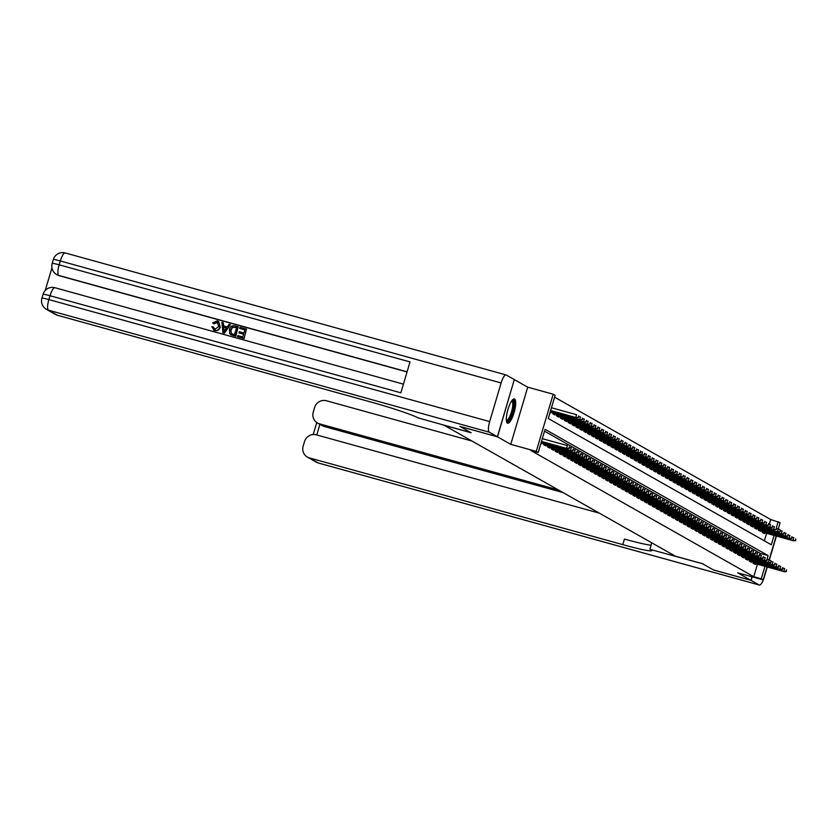 <?xml version="1.0" encoding="UTF-8"?>
<svg xmlns="http://www.w3.org/2000/svg" width="838" height="838" viewBox="0 0 838 838"><rect width="100%" height="100%" fill="white"/><g stroke="black" fill="none" stroke-linecap="round" stroke-linejoin="round"><path stroke-width="1.26" d="M514.574 399.045A12.601 3.383 105.5 0 0 514.364 398.951A12.601 3.383 105.5 0 0 507.859 409.782A12.601 3.383 105.5 0 0 507.43 423.148A12.601 3.383 105.5 0 0 507.639 423.232A12.601 3.383 105.5 0 0 514.144 412.401A12.601 3.383 105.5 0 0 514.574 399.045M769.315 524.169L770.688 519.518L780.126 522.692L778.293 528.893L776.627 528.432M514.302 379.614L497.489 436.828L510.771 444.35L536.268 451.399L553.206 394.227L555.144 395.327L548.272 418.508L771.316 544.773L774.092 535.43M510.771 444.35L527.71 387.177L514.427 379.656M527.71 387.177L553.206 394.227M770.688 519.518L554.588 397.181M497.489 436.828L460.01 426.427L471.155 432.764L444.171 425.295L675.365 556.181L702.349 563.649L713.505 569.955L750.984 580.336L752.042 576.774M753.352 562.005L752.995 563.178L755.331 564.498L755.551 563.744M749.465 559.815L749.12 560.989L751.445 562.308L751.676 561.544M745.59 557.616L745.244 558.789L747.569 560.109L747.789 559.344M741.714 555.416L741.358 556.6L743.694 557.909L743.914 557.155M737.828 553.227L737.482 554.4L739.807 555.72L740.038 554.955M733.952 551.027L733.606 552.2L735.932 553.52L736.152 552.766M730.076 548.838L729.73 550.011L732.056 551.32L732.276 550.566M726.19 546.638L725.844 547.811L728.17 549.131L728.4 548.366M722.314 544.438L721.968 545.611L724.294 546.931L724.524 546.177M718.438 542.249L718.093 543.422L720.418 544.731L720.638 543.977M714.552 540.049L714.206 541.222L716.532 542.542L716.762 541.777M710.676 537.849L710.331 539.023L712.656 540.342L712.887 539.588M706.801 535.66L706.455 536.833L708.78 538.153L709 537.388M702.914 533.46L702.569 534.634L704.894 535.953L705.125 535.199M699.039 531.261L698.693 532.444L701.018 533.754L701.249 532.999M695.163 529.071L694.817 530.245L697.143 531.564L697.363 530.8M691.287 526.872L690.931 528.045L693.267 529.365L693.487 528.61M687.401 524.682L687.055 525.855L689.381 527.165L689.611 526.411M683.525 522.483L683.18 523.656L685.505 524.976L685.725 524.211M679.649 520.283L679.293 521.456L681.629 522.776L681.849 522.022M675.763 518.094L675.418 519.267L677.743 520.576L677.973 519.822M671.887 515.894L671.542 517.067L673.867 518.387L674.087 517.622M668.012 513.694L667.656 514.867L669.991 516.187L670.211 515.433M664.125 511.505L663.78 512.678L666.105 513.998L666.336 513.233M660.25 509.305L659.904 510.478L662.23 511.798L662.449 511.044M656.374 507.105L656.018 508.289L658.354 509.598L658.574 508.844M652.488 504.916L652.142 506.089L654.468 507.409L654.698 506.644M648.612 502.716L648.266 503.889L650.592 505.209L650.822 504.455M644.736 500.527L644.391 501.7L646.716 503.01L646.936 502.255M640.85 498.327L640.504 499.5L642.83 500.82L643.06 500.056M636.974 496.127L636.629 497.301L638.954 498.62L639.185 497.866M633.099 493.938L632.753 495.111L635.078 496.421L635.298 495.667M629.212 491.738L628.867 492.912L631.192 494.231L631.423 493.467M625.337 489.539L624.991 490.712L627.316 492.032L627.547 491.278M621.461 487.349L621.115 488.523L623.441 489.842L623.661 489.078M617.585 485.15L617.229 486.323L619.565 487.643L619.785 486.888M613.699 482.95L613.353 484.134L615.679 485.443L615.909 484.689M609.823 480.761L609.477 481.934L611.803 483.254L612.023 482.489M605.947 478.561L605.591 479.734L607.927 481.054L608.147 480.3M602.061 476.372L601.715 477.545L604.041 478.854L604.271 478.1M598.185 474.172L597.84 475.345L600.165 476.665L600.385 475.9M594.31 471.972L593.953 473.145L596.289 474.465L596.509 473.711M590.423 469.783L590.078 470.956L592.403 472.265L592.634 471.511M586.548 467.583L586.202 468.756L588.527 470.076L588.747 469.311M582.672 465.383L582.316 466.557L584.652 467.876L584.872 467.122M578.786 463.194L578.44 464.367L580.765 465.687L580.996 464.922M574.91 460.994L574.564 462.167L576.89 463.487L577.11 462.733M571.034 458.795L570.688 459.978L573.014 461.288L573.234 460.533M567.148 456.605L566.802 457.778L569.128 459.098L569.358 458.334M563.272 454.406L562.927 455.579L565.252 456.899L565.482 456.144M559.396 452.216L559.051 453.389L561.376 454.699L561.596 453.945M555.51 450.016L555.165 451.19L557.49 452.51L557.72 451.745M551.634 447.817L551.289 448.99L553.614 450.31L553.845 449.556M547.759 445.627L547.413 446.801L549.738 448.11L549.958 447.356M543.883 443.428L543.527 444.601L545.863 445.921L546.083 445.156M540.971 443.155L541.976 443.721L542.207 442.967M764.371 540.835L766.592 533.356M550.126 412.254L551.132 412.82L551.362 412.055M553.028 412.526L552.682 413.7L555.007 415.02L555.238 414.255M556.914 414.716L556.568 415.889L558.894 417.209L559.114 416.455M560.79 416.915L560.444 418.089L562.769 419.409L563 418.644M564.665 419.115L564.32 420.288L566.645 421.598L566.876 420.844M568.552 421.305L568.206 422.478L570.531 423.798L570.751 423.043M572.427 423.504L572.082 424.677L574.407 425.997L574.627 425.233M576.303 425.694L575.957 426.877L578.283 428.187L578.513 427.432M580.189 427.893L579.833 429.066L582.169 430.386L582.389 429.632M584.065 430.093L583.719 431.266L586.045 432.586L586.265 431.821M587.941 432.282L587.595 433.456L589.921 434.775L590.151 434.021M591.827 434.482L591.471 435.655L593.807 436.975L594.027 436.21M595.703 436.682L595.357 437.855L597.683 439.164L597.903 438.41M599.579 438.871L599.233 440.044L601.558 441.364L601.789 440.61M603.465 441.071L603.109 442.244L605.445 443.564L605.665 442.799M607.341 443.271L606.995 444.444L609.32 445.753L609.54 444.999M611.216 445.46L610.871 446.633L613.196 447.953L613.426 447.199M615.102 447.66L614.746 448.833L617.082 450.153L617.302 449.388M618.978 449.849L618.633 451.033L620.958 452.342L621.178 451.588M622.854 452.049L622.508 453.222L624.834 454.542L625.064 453.787M626.73 454.248L626.384 455.422L628.71 456.741L628.94 455.977M630.616 456.438L630.27 457.611L632.596 458.931L632.816 458.177M634.492 458.637L634.146 459.811L636.471 461.13L636.702 460.366M638.367 460.837L638.022 462.01L640.347 463.32L640.578 462.566M642.254 463.026L641.908 464.2L644.233 465.519L644.453 464.765M646.129 465.226L645.784 466.399L648.109 467.719L648.329 466.955M650.005 467.426L649.66 468.599L651.985 469.909L652.215 469.154M653.891 469.615L653.535 470.788L655.871 472.108L656.091 471.354M657.767 471.815L657.421 472.988L659.747 474.308L659.967 473.543M661.643 474.004L661.297 475.188L663.623 476.497L663.853 475.743M665.529 476.204L665.173 477.377L667.509 478.697L667.729 477.943M669.405 478.404L669.059 479.577L671.385 480.897L671.605 480.132M673.281 480.593L672.935 481.766L675.26 483.086L675.491 482.332M677.167 482.793L676.811 483.966L679.147 485.286L679.367 484.521M681.043 484.993L680.697 486.166L683.022 487.475L683.242 486.721M684.918 487.182L684.573 488.355L686.898 489.675L687.129 488.921M688.805 489.382L688.448 490.555L690.784 491.875L691.004 491.11M692.68 491.581L692.335 492.754L694.66 494.064L694.88 493.31M696.556 493.771L696.21 494.944L698.536 496.264L698.766 495.509M700.432 495.97L700.086 497.144L702.412 498.463L702.642 497.699M704.318 498.16L703.972 499.343L706.298 500.653L706.518 499.898M708.194 500.359L707.848 501.533L710.174 502.852L710.404 502.098M712.07 502.559L711.724 503.732L714.049 505.052L714.28 504.287M715.956 504.748L715.61 505.922L717.936 507.241L718.156 506.487M719.832 506.948L719.486 508.121L721.811 509.441L722.042 508.676M723.707 509.148L723.362 510.321L725.687 511.63L725.918 510.876M727.594 511.337L727.237 512.51L729.573 513.83L729.793 513.076M731.469 513.537L731.124 514.71L733.449 516.03L733.669 515.265M735.345 515.737L734.999 516.91L737.325 518.219L737.555 517.465M739.231 517.926L738.875 519.099L741.211 520.419L741.431 519.665M743.107 520.126L742.761 521.299L745.087 522.619L745.307 521.854M746.983 522.315L746.637 523.499L748.963 524.808L749.193 524.054M750.869 524.515L750.513 525.688L752.849 527.008L753.069 526.254M754.745 526.714L754.399 527.888L756.724 529.207L756.944 528.443M758.62 528.904L758.275 530.077L760.6 531.397L760.831 530.643M762.507 531.103L762.151 532.277L764.486 533.596L764.706 532.832M767.168 558.81L768.121 555.584L545.067 429.318L538.206 452.499L530.705 450.425L753.75 576.691L757.437 564.267M760.16 555.07L760.621 553.509L544.522 431.182M767.021 566.917L763.188 579.865L737.702 572.815L750.984 580.336M763.188 579.865L761.25 578.765L764.937 566.341M753.75 576.691L761.25 578.765M538.206 452.499L536.268 451.399M776.177 536.016L769.137 559.805L767.472 559.334M776.313 527.898L778.188 521.592M760.621 553.509L768.121 555.584M568.876 448.393L569.327 446.853L568.876 448.393L566.582 448.382L567.284 448.78L541.421 441.626M541.484 441.437L566.582 448.382L567.41 445.607L542.301 438.662M567.284 448.78L569.264 448.613M578.419 417.712L578.482 415.941L578.419 417.712L575.737 417.481L576.565 414.705L551.456 407.75M578.031 417.492L575.737 417.481L550.639 410.536M576.439 417.879L550.576 410.725M512.144 400.292A10.904 2.923 -74.5 0 1 513.39 408.2A10.904 2.923 -74.5 0 1 508.436 420.54A10.904 2.923 -74.5 0 1 506.435 420.948M506.362 420.278L506.362 420.278A10.098 2.713 105.5 0 0 507.786 419.608A10.098 2.713 105.5 0 0 512.207 409.059A10.098 2.713 105.5 0 0 511.746 400.826L511.746 400.826M507.053 422.802A12.518 3.362 105.5 0 0 508.237 421.985A12.518 3.362 105.5 0 0 513.485 409.918A12.518 3.362 105.5 0 0 513.631 399.024M217.796 322.347L214.119 323.793L212.632 322.965L217.22 320.891L218.456 321.394L220.268 327.05C219.367 329.879 217.524 331.062 214.738 330.591L213.627 330.109M218.603 321.478L220.268 327.05M219.965 326.872C219.064 329.701 217.22 330.884 214.434 330.413L211.763 326.757L213.428 327.009L215.115 329.533M230.429 324.683L224.427 333.136L222.992 332.738L221.861 322.305L223.201 322.682L223.379 325.814L227.213 326.872L229.088 324.306L230.429 324.683L224.113 332.958L222.678 332.571M223.201 322.682L223.683 325.898M238.914 332.812L239.239 331.743L243.963 333.053L244.916 329.847L239.605 328.381L239.93 327.302L246.498 329.125L244.068 338.573L237.405 336.646L237.73 335.577L242.8 336.981L243.649 334.121L238.914 332.812L243.628 334.205M244.895 329.931L239.605 328.381M407.048 371.967L59.32 275.744A9.689 9.312 119.5 0 1 57.298 274.906L56.712 274.581A9.689 9.312 -60.5 0 0 58.744 275.419L59.32 275.744M51.946 267.814L45.231 290.461M238.191 326.83L235.761 336.279L231.131 334.854L229.717 333.65L229.423 329.47C230.293 326.506 232.147 325.322 234.975 325.94L238.191 326.83L235.447 336.101L230.827 334.676M497.374 436.766L514.312 379.583L506.204 374.995A9.689 2.598 105.5 0 0 506.037 374.932A9.689 2.598 105.5 0 0 501.124 382.956L489.685 421.587A9.689 2.598 105.5 0 0 489.266 432.167L497.374 436.766L459.884 426.385L471.124 432.743L417.984 417.848A40.371 2.608 -163.5 0 0 370.794 401.989L57.424 315.266A9.689 9.312 119.5 0 1 55.402 314.428L46.415 309.348A9.689 9.312 -60.5 0 0 48.447 310.186L57.424 315.266M489.266 432.167L48.447 310.186A9.689 2.598 -74.5 0 1 48.866 299.595L50.008 295.741L400.868 392.823L410.023 361.922L59.163 264.829L60.305 260.964A9.689 2.598 -74.5 0 1 65.217 252.95A9.689 2.598 -74.5 0 1 65.385 253.013M246.498 329.125L244.068 338.573M243.753 338.395L237.405 336.646M236.588 327.627L232.744 327.281L230.995 330.015L231.246 333.576L234.493 334.676L236.609 327.543L232.44 327.103L230.691 329.847L231.466 333.713M224.835 330.151L226.522 327.836L223.442 326.988L223.715 331.691L224.835 330.151M226.459 327.92L223.756 327.166L224.029 331.869M213.114 326.83L214.811 329.355L218.697 326.527L217.335 322.169M217.021 322.002L214.119 323.793M214.203 329.114L214.811 329.355M213.784 330.203L214.738 330.591M213.816 323.625L212.632 322.965M751.099 580.399L713.62 570.029L702.391 563.67L650.571 549.519A40.371 2.608 16.5 0 1 651.796 550.608A40.371 2.608 16.5 0 1 622.781 544.637L309.411 457.915L318.388 463.005L759.207 584.987L751.099 580.399L752.168 576.816M649.911 549.141L651.786 542.825M558.359 489.947L319.498 423.85A9.689 9.312 -60.5 0 1 313.255 412.087L314.606 407.53A9.689 9.312 -60.5 0 1 326.349 400.742L471.983 441.05M759.207 584.987A9.689 2.598 105.5 0 0 759.375 585.05A9.689 2.598 105.5 0 0 764.287 577.036L767.262 566.98M769.347 559.92L775.726 538.405A9.689 2.598 105.5 0 0 776.334 536.058M599.38 513.17L316.251 434.817A9.689 9.312 -60.5 0 0 304.508 441.605L303.157 446.162A9.689 9.312 -60.5 0 0 309.411 457.915M563.021 492.576L324.159 426.479A9.689 9.312 119.5 0 1 322.127 425.641L317.476 423.012M651.063 545.234A40.371 2.608 16.5 0 1 624.425 539.075L622.781 544.637M572.752 450.593L573.213 449.042L572.752 450.593L570.469 450.582L571.16 450.98L541.118 442.663M541.17 442.474L570.469 450.582L571.286 447.806L569.641 447.345M571.16 450.98L573.14 450.813M576.628 452.792L577.089 451.242L576.628 452.792L574.344 452.782L575.046 453.169L543.569 444.465M543.621 444.276L574.344 452.782L575.172 449.996L573.517 449.545M575.046 453.169L577.015 453.012M580.514 454.982L580.964 453.442L580.514 454.982L578.22 454.971L578.922 455.369L547.444 446.664M547.507 446.476L578.22 454.971L579.048 452.195L577.392 451.734M578.922 455.369L580.902 455.202M584.39 457.181L584.851 455.631L584.39 457.181L582.106 457.171L582.798 457.569L551.331 448.854M551.383 448.676L582.106 457.171L582.923 454.385L581.279 453.934M582.798 457.569L584.777 457.401M582.295 419.911L582.368 418.141L582.295 419.911L579.613 419.681L580.441 416.895L578.796 416.444M581.907 419.691L579.613 419.681L550.325 411.573M580.315 420.068L550.273 411.762M586.171 422.101L586.244 420.341L586.171 422.101L583.499 421.87L584.316 419.094L582.672 418.633M585.783 421.881L583.499 421.87L552.776 413.375M584.191 422.268L552.724 413.563M590.057 424.3L590.12 422.53L590.057 424.3L587.375 424.07L588.203 421.284L586.548 420.833M589.659 424.08L587.375 424.07L556.662 415.575M588.077 424.468L556.6 415.753M593.933 426.49L594.006 424.73L593.933 426.49L591.251 426.27L592.078 423.483L590.423 423.022M593.545 426.27L591.251 426.27L560.538 417.764M591.953 426.657L560.486 417.953M588.266 459.371L588.726 457.831L588.266 459.371L585.982 459.371L586.673 459.758L555.206 451.054M555.259 450.865L585.982 459.371L586.799 456.584L585.154 456.123M586.673 459.758L588.653 459.591M597.808 428.689L597.882 426.93L597.808 428.689L595.137 428.459L595.954 425.683L594.31 425.222M597.421 428.469L595.137 428.459L564.414 419.964M595.828 428.857L564.362 420.152M592.152 461.57L592.602 460.031L592.152 461.57L589.858 461.56L590.56 461.958L559.082 453.253M559.145 453.065L589.858 461.56L590.685 458.784L589.03 458.323M590.56 461.958L592.539 461.79M601.684 430.889L601.757 429.119L601.684 430.889L599.013 430.659L599.84 427.872L598.185 427.422M601.296 430.669L599.013 430.659L568.3 422.153M599.715 431.057L568.237 422.342M596.028 463.77L596.488 462.22L596.028 463.77L593.733 463.76L594.435 464.158L562.968 455.443M563.021 455.254L593.733 463.76L594.561 460.973L592.906 460.523M594.435 464.158L596.415 463.99M605.57 433.078L605.633 431.319L605.57 433.078L602.889 432.858L603.716 430.072L602.061 429.611M605.183 432.858L602.889 432.858L572.176 424.353M603.59 433.246L572.124 424.541M599.903 465.959L600.364 464.42L599.903 465.959L597.62 465.959L598.311 466.347L566.844 457.642M566.897 457.454L597.62 465.959L598.437 463.173L596.792 462.712M598.311 466.347L600.291 466.179M609.446 435.278L609.519 433.518L609.446 435.278L606.775 435.048L607.592 432.272L605.947 431.811M609.058 435.058L606.775 435.048L576.052 426.552M607.466 435.446L575.999 426.741M603.779 468.159L604.24 466.619L603.779 468.159L601.495 468.149L602.197 468.547L570.72 459.842M570.783 459.653L601.495 468.149L602.323 465.373L600.668 464.912M602.197 468.547L604.167 468.379M613.322 437.478L613.395 435.708L613.322 437.478L610.651 437.247L611.478 434.461L609.823 434.011M612.934 437.258L610.651 437.247L579.938 428.742M611.352 437.646L579.875 428.93M607.665 470.359L608.116 468.809L607.665 470.359L605.371 470.348L606.073 470.747L574.606 462.031M574.659 461.843L605.371 470.348L606.199 467.562L604.544 467.112M606.073 470.747L608.053 470.579M617.208 439.667L617.271 437.907L617.208 439.667L614.526 439.437L615.354 436.661L613.699 436.2M616.82 439.447L614.526 439.437L583.814 430.942M615.228 439.835L583.761 431.13M611.541 472.548L612.002 471.008L611.541 472.548L609.257 472.538L609.949 472.936L578.482 464.231M578.534 464.043L609.257 472.538L610.074 469.762L608.43 469.301M609.949 472.936L611.929 472.768M621.084 441.867L621.157 440.097L621.084 441.867L618.413 441.636L619.23 438.861L617.585 438.4M620.696 441.647L618.413 441.636L587.689 433.141M619.104 442.035L587.637 433.319M615.417 474.748L615.878 473.198L615.417 474.748L613.133 474.737L613.835 475.136L582.358 466.42M582.42 466.242L613.133 474.737L613.961 471.962L612.306 471.501M613.835 475.136L615.804 474.968M624.959 444.067L625.033 442.296L624.959 444.067L622.288 443.836L623.116 441.05L621.461 440.599M624.572 443.847L622.288 443.836L591.576 435.331M622.99 444.224L591.513 435.519M619.303 476.948L619.753 475.397L619.303 476.948L617.009 476.937L617.711 477.325L586.244 468.62M586.296 468.432L617.009 476.937L617.836 474.151L616.181 473.7M617.711 477.325L619.691 477.168M628.846 446.256L628.909 444.496L628.846 446.256L626.164 446.026L626.992 443.25L625.337 442.789M628.458 446.036L626.164 446.026L595.451 437.53M626.866 446.424L595.399 437.719M623.179 479.137L623.64 477.597L623.179 479.137L620.895 479.127L621.587 479.525L590.12 470.82M590.172 470.631L620.895 479.127L621.712 476.351L620.068 475.89M621.587 479.525L623.566 479.357M632.721 448.456L632.795 446.685L632.721 448.456L630.05 448.225L630.867 445.439L629.223 444.988M632.334 448.236L630.05 448.225L599.327 439.73M630.742 448.623L599.275 439.908M627.054 481.337L627.515 479.786L627.054 481.337L624.771 481.326L625.473 481.724L593.995 473.009M594.058 472.831L624.771 481.326L625.598 478.54L623.943 478.089M625.473 481.724L627.442 481.557M636.597 450.645L636.671 448.885L636.597 450.645L633.926 450.425L634.754 447.639L633.099 447.178M636.21 450.425L633.926 450.425L603.213 441.919M634.628 450.813L603.15 442.108M630.941 483.526L631.391 481.986L630.941 483.526L628.647 483.526L629.348 483.914L597.882 475.209M597.934 475.02L628.647 483.526L629.474 480.74L627.819 480.279M629.348 483.914L631.328 483.746M640.483 452.845L640.546 451.085L640.483 452.845L637.802 452.614L638.629 449.838L636.974 449.378M640.096 452.625L637.802 452.614L607.089 444.119M638.504 453.012L607.037 444.308M634.816 485.726L635.277 484.186L634.816 485.726L632.533 485.715L633.224 486.113L601.757 477.409M601.81 477.22L632.533 485.715L633.35 482.939L631.705 482.479M633.224 486.113L635.204 485.946M644.359 455.044L644.432 453.274L644.359 455.044L641.688 454.814L642.505 452.028L640.861 451.577M643.972 454.825L641.688 454.814L610.965 446.308M642.379 455.212L610.912 446.497M638.692 487.926L639.153 486.375L638.692 487.926L636.409 487.915L637.11 488.313L605.633 479.598M605.696 479.409L636.409 487.915L637.236 485.129L635.581 484.678M637.11 488.313L639.08 488.145M648.235 457.234L648.308 455.474L648.235 457.234L645.564 457.014L646.391 454.227L644.736 453.767M647.847 457.014L645.564 457.014L614.841 448.508M646.266 457.401L614.788 448.697M642.578 490.115L643.029 488.575L642.578 490.115L640.284 490.115L640.986 490.502L609.519 481.798M609.572 481.609L640.284 490.115L641.112 487.328L639.457 486.868M640.986 490.502L642.966 490.335M652.121 459.434L652.184 457.674L652.121 459.434L649.44 459.203L650.267 456.427L648.612 455.966M651.734 459.214L649.44 459.203L618.727 450.708M650.141 459.601L618.664 450.896M646.454 492.315L646.915 490.764L646.454 492.315L644.171 492.304L644.862 492.702L613.395 483.997M613.447 483.809L644.171 492.304L644.988 489.528L643.343 489.067M644.862 492.702L646.842 492.535M655.997 461.633L656.07 459.863L655.997 461.633L653.326 461.403L654.143 458.616L652.498 458.166M655.609 461.413L653.326 461.403L622.603 452.897M654.017 461.801L622.55 453.086M650.33 494.514L650.791 492.964L650.33 494.514L648.046 494.504L648.748 494.902L617.271 486.187M617.323 485.998L648.046 494.504L648.874 491.717L647.219 491.267M648.748 494.902L650.717 494.734M659.873 463.823L659.946 462.063L659.873 463.823L657.202 463.592L658.019 460.816L656.374 460.355M659.485 463.603L657.202 463.592L626.478 455.097M657.893 463.99L626.426 455.285M654.216 496.704L654.667 495.164L654.216 496.704L651.922 496.693L652.624 497.091L621.157 488.386M621.209 488.198L651.922 496.693L652.75 493.917L651.095 493.456M652.624 497.091L654.604 496.924M663.759 466.022L663.822 464.252L663.759 466.022L661.077 465.792L661.905 463.016L660.25 462.555M663.371 465.802L661.077 465.792L630.365 457.297M661.779 466.19L630.302 457.475M658.092 498.903L658.553 497.353L658.092 498.903L655.808 498.893L656.5 499.291L625.033 490.576M625.085 490.398L655.808 498.893L656.625 496.117L654.981 495.656M656.5 499.291L658.479 499.123M667.635 468.222L667.708 466.452L667.635 468.222L664.953 467.992L665.781 465.205L664.125 464.755M667.247 468.002L664.953 467.992L634.24 459.486M665.655 468.379L634.188 459.674M661.968 501.103L662.429 499.553L661.968 501.103L659.684 501.093L660.375 501.48L628.909 492.775M628.961 492.587L659.684 501.093L660.501 498.306L658.857 497.856M660.375 501.48L662.355 501.323M671.51 470.411L671.584 468.651L671.51 470.411L668.839 470.181L669.656 467.405L668.012 466.944M671.123 470.191L668.839 470.181L638.116 461.686M669.531 470.579L638.064 461.874M665.854 503.292L666.304 501.753L665.854 503.292L663.56 503.282L664.262 503.68L632.784 494.975M632.847 494.787L663.56 503.282L664.387 500.506L662.732 500.045M664.262 503.68L666.241 503.512M669.73 505.492L670.191 503.942L669.73 505.492L667.436 505.482L668.137 505.88L636.671 497.164M636.723 496.986L667.436 505.482L668.263 502.695L666.619 502.245M668.137 505.88L670.117 505.712M673.605 507.681L674.066 506.142L673.605 507.681L671.322 507.681L672.013 508.069L640.546 499.364M640.599 499.176L671.322 507.681L672.139 504.895L670.494 504.434M672.013 508.069L673.993 507.901M675.386 472.611L675.459 470.841L675.386 472.611L672.715 472.381L673.543 469.594L671.887 469.144M674.999 472.391L672.715 472.381L642.002 463.885M673.417 472.779L641.939 464.063M679.272 474.8L679.335 473.041L679.272 474.8L676.591 474.58L677.418 471.794L675.763 471.333M678.885 474.58L676.591 474.58L645.878 466.075M677.293 474.968L645.826 466.263M683.148 477L683.221 475.24L683.148 477L680.477 476.77L681.294 473.994L679.649 473.533M682.76 476.78L680.477 476.77L649.754 468.274M681.168 477.168L649.701 468.463M677.481 509.881L677.942 508.341L677.481 509.881L675.198 509.871L675.899 510.269L644.422 501.564M644.485 501.375L675.198 509.871L676.025 507.095L674.37 506.634M675.899 510.269L677.879 510.101M687.024 479.2L687.097 477.43L687.024 479.2L684.353 478.969L685.18 476.183L683.525 475.733M686.636 478.98L684.353 478.969L653.64 470.464M685.055 479.367L653.577 470.652M681.367 512.081L681.818 510.531L681.367 512.081L679.073 512.07L679.775 512.468L648.308 503.753M648.361 503.565L679.073 512.07L679.901 509.284L678.246 508.834M679.775 512.468L681.755 512.301M690.91 481.389L690.973 479.629L690.91 481.389L688.228 481.169L689.056 478.383L687.401 477.922M690.522 481.169L688.228 481.169L657.516 472.663M688.93 481.557L657.463 472.852M685.243 514.27L685.704 512.73L685.243 514.27L682.96 514.27L683.651 514.658L652.184 505.953M652.236 505.764L682.96 514.27L683.777 511.484L682.132 511.023M683.651 514.658L685.631 514.49M694.786 483.589L694.859 481.829L694.786 483.589L692.115 483.358L692.932 480.583L691.287 480.122M694.398 483.369L692.115 483.358L661.392 474.863M692.806 483.756L661.339 475.052M689.119 516.47L689.58 514.92L689.119 516.47L686.835 516.459L687.537 516.857L656.06 508.153M656.123 507.964L686.835 516.459L687.663 513.684L686.008 513.223M687.537 516.857L689.506 516.69M698.662 485.789L698.735 484.018L698.662 485.789L695.99 485.558L696.818 482.772L695.163 482.321M698.274 485.569L695.99 485.558L665.278 477.052M696.692 485.956L665.215 477.241M693.005 518.67L693.455 517.119L693.005 518.67L690.711 518.659L691.413 519.057L659.946 510.342M659.998 510.153L690.711 518.659L691.539 515.873L689.884 515.422M691.413 519.057L693.393 518.89M702.548 487.978L702.611 486.218L702.548 487.978L699.866 487.747L700.694 484.972L699.039 484.511M702.16 487.758L699.866 487.747L669.153 479.252M700.568 488.145L669.101 479.441M696.881 520.859L697.342 519.319L696.881 520.859L694.597 520.848L695.289 521.246L663.822 512.542M663.874 512.353L694.597 520.848L695.414 518.073L693.77 517.612M695.289 521.246L697.268 521.079M706.424 490.178L706.497 488.407L706.424 490.178L703.752 489.947L704.569 487.171L702.925 486.71M706.036 489.958L703.752 489.947L673.029 481.452M704.444 490.345L672.977 481.63M700.757 523.059L701.217 521.508L700.757 523.059L698.473 523.048L699.175 523.446L667.697 514.731M667.76 514.553L698.473 523.048L699.301 520.272L697.645 519.811M699.175 523.446L701.144 523.279M710.299 492.377L710.373 490.607L710.299 492.377L707.628 492.147L708.456 489.361L706.801 488.91M709.912 492.157L707.628 492.147L676.915 483.641M708.33 492.535L676.853 483.83M704.643 525.258L705.093 523.708L704.643 525.258L702.349 525.248L703.051 525.636L671.584 516.931M671.636 516.742L702.349 525.248L703.176 522.462L701.521 522.011M703.051 525.636L705.03 525.478M714.186 494.567L714.248 492.807L714.186 494.567L711.504 494.336L712.331 491.56L710.676 491.099M713.798 494.347L711.504 494.336L680.791 485.841M712.206 494.734L680.739 486.03M708.519 527.448L708.979 525.908L708.519 527.448L706.235 527.437L706.926 527.835L675.459 519.131M675.512 518.942L706.235 527.437L707.052 524.661L705.407 524.2M706.926 527.835L708.906 527.668M718.061 496.766L718.135 494.996L718.061 496.766L715.39 496.536L716.207 493.75L714.563 493.299M717.674 496.546L715.39 496.536L684.667 488.041M716.081 496.934L684.615 488.219M712.394 529.647L712.855 528.097L712.394 529.647L710.111 529.637L710.813 530.035L679.335 521.32M679.398 521.142L710.111 529.637L710.938 526.851L709.283 526.4M710.813 530.035L712.782 529.867M721.937 498.956L722.01 497.196L721.937 498.956L719.266 498.736L720.093 495.949L718.438 495.488M721.549 498.736L719.266 498.736L688.543 490.23M719.968 499.123L688.49 490.419M716.281 531.837L716.731 530.297L716.281 531.837L713.986 531.837L714.688 532.224L683.221 523.52M683.274 523.331L713.986 531.837L714.814 529.05L713.159 528.589M714.688 532.224L716.668 532.057M725.823 501.155L725.886 499.396L725.823 501.155L723.142 500.925L723.969 498.149L722.314 497.688M725.436 500.935L723.142 500.925L692.429 492.43M723.843 501.323L692.377 492.618M720.156 534.036L720.617 532.497L720.156 534.036L717.873 534.026L718.564 534.424L687.097 525.719M687.15 525.531L717.873 534.026L718.69 531.25L717.045 530.789M718.564 534.424L720.544 534.256M729.699 503.355L729.772 501.585L729.699 503.355L727.028 503.125L727.845 500.338L726.2 499.888M729.311 503.135L727.028 503.125L696.305 494.619M727.719 503.523L696.252 494.808M724.032 536.236L724.493 534.686L724.032 536.236L721.748 536.226L722.45 536.624L690.973 527.909M691.025 527.72L721.748 536.226L722.576 533.439L720.921 532.989M722.45 536.624L724.42 536.456M733.575 505.544L733.648 503.785L733.575 505.544L730.904 505.324L731.721 502.538L730.076 502.077M733.187 505.324L730.904 505.324L700.18 496.819M731.595 505.712L700.128 497.007M727.918 538.425L728.369 536.886L727.918 538.425L725.624 538.425L726.326 538.813L694.859 530.108M694.912 529.92L725.624 538.425L726.452 535.639L724.797 535.178M726.326 538.813L728.306 538.645M737.461 507.744L737.524 505.974L737.461 507.744L734.779 507.514L735.607 504.738L733.952 504.277M737.073 507.524L734.779 507.514L704.067 499.019M735.481 507.912L704.004 499.207M731.794 540.625L732.255 539.075L731.794 540.625L729.51 540.615L730.202 541.013L698.735 532.308M698.787 532.12L729.51 540.615L730.327 537.839L728.683 537.378M730.202 541.013L732.182 540.845M741.337 509.944L741.41 508.174L741.337 509.944L738.655 509.714L739.483 506.927L737.838 506.477M740.949 509.724L738.655 509.714L707.942 501.208M739.357 510.112L707.89 501.396M735.67 542.825L736.131 541.275L735.67 542.825L733.386 542.815L734.088 543.213L702.611 534.497M702.663 534.309L733.386 542.815L734.214 540.028L732.559 539.578M734.088 543.213L736.057 543.045M745.212 512.133L745.286 510.373L745.212 512.133L742.541 511.903L743.358 509.127L741.714 508.666M744.825 511.913L742.541 511.903L711.818 503.408M743.233 512.301L711.766 503.596M739.556 545.014L740.006 543.474L739.556 545.014L737.262 545.004L737.964 545.402L706.486 536.697M706.549 536.509L737.262 545.004L738.089 542.228L736.434 541.767M737.964 545.402L739.944 545.234M749.099 514.333L749.162 512.563L749.099 514.333L746.417 514.103L747.245 511.327L745.59 510.866M748.701 514.113L746.417 514.103L715.704 505.607M747.119 514.501L715.642 505.785M743.432 547.214L743.893 545.664L743.432 547.214L741.138 547.204L741.84 547.602L710.373 538.886M710.425 538.708L741.138 547.204L741.965 544.428L740.321 543.967M741.84 547.602L743.819 547.434M752.974 516.533L753.037 514.762L752.974 516.533L750.293 516.302L751.12 513.516L749.465 513.066M752.587 516.313L750.293 516.302L719.58 507.797M750.995 516.69L719.528 507.985M747.307 549.414L747.768 547.863L747.307 549.414L745.024 549.403L745.715 549.791L714.248 541.086M714.301 540.898L745.024 549.403L745.841 546.617L744.196 546.167M745.715 549.791L747.695 549.634M756.85 518.722L756.924 516.962L756.85 518.722L754.179 518.492L754.996 515.716L753.352 515.255M756.463 518.502L754.179 518.492L723.456 509.996M754.87 518.89L723.404 510.185M751.183 551.603L751.644 550.063L751.183 551.603L748.9 551.593L749.601 551.991L718.124 543.286M718.187 543.097L748.9 551.593L749.727 548.817L748.072 548.356M749.601 551.991L751.581 551.823M760.726 520.922L760.799 519.151L760.726 520.922L758.055 520.691L758.882 517.905L757.227 517.455M760.338 520.702L758.055 520.691L727.342 512.196M758.757 521.089L727.279 512.374M755.069 553.803L755.53 552.252L755.069 553.803L752.775 553.792L753.477 554.19L722.01 545.475M722.063 545.287L752.775 553.792L753.603 551.006L751.948 550.556M753.477 554.19L755.457 554.023M764.612 523.111L764.675 521.351L764.612 523.111L761.931 522.891L762.758 520.105L761.103 519.644M764.225 522.891L761.931 522.891L731.218 514.385M762.632 523.279L731.165 514.574M758.945 555.992L759.406 554.452L758.945 555.992L756.662 555.992L757.353 556.38L725.886 547.675M725.938 547.486L756.662 555.992L757.479 553.206L755.834 552.745M757.353 556.38L759.333 556.212M768.488 525.311L768.561 523.551L768.488 525.311L765.817 525.08L766.634 522.304L764.989 521.844M768.1 525.091L765.817 525.08L735.094 516.585M766.508 525.478L735.041 516.774M762.821 558.192L763.282 556.652L762.821 558.192L760.537 558.181L761.239 558.579L729.762 549.875M729.825 549.686L760.537 558.181L761.365 555.405L759.71 554.945M761.239 558.579L763.209 558.412M772.364 527.511L772.437 525.74L772.364 527.511L769.693 527.28L770.52 524.494L768.865 524.043M771.976 527.291L769.693 527.28L738.98 518.774M770.394 527.678L738.917 518.963M766.707 560.392L767.158 558.841L766.707 560.392L764.413 560.381L765.115 560.779L733.648 552.064M733.7 551.875L764.413 560.381L765.241 557.595L763.586 557.144M765.115 560.779L767.095 560.612M776.25 529.7L776.313 527.94L776.25 529.7L773.568 529.48L774.396 526.693L772.741 526.233M775.862 529.48L773.568 529.48L742.856 520.974M774.27 529.867L742.803 521.163M770.583 562.581L771.044 561.041L770.583 562.581L768.299 562.57L768.991 562.968L737.524 554.264M737.576 554.075L768.299 562.57L769.116 559.794L771.431 561.261M771.044 561.041L769.116 559.794M768.991 562.968L770.97 562.801M780.126 531.9L780.199 530.129L780.126 531.9L778.146 532.067L746.731 523.174M779.738 531.68L777.455 531.669L778.272 528.893L780.587 530.349M778.146 532.067L746.679 523.362M778.272 528.893L780.199 530.129M774.459 564.781L774.92 563.23L774.459 564.781L772.175 564.77L772.877 565.168L741.4 556.463M741.462 556.275L772.175 564.77L773.003 561.994L771.348 561.533M772.877 565.168L774.846 565.001M784.001 534.099L784.075 532.329L784.001 534.099L781.33 533.869L782.158 531.083L780.503 530.632M783.614 533.879L781.33 533.869L750.618 525.363M782.032 534.267L750.555 525.552M778.345 566.98L778.795 565.43L778.345 566.98L776.051 566.97L776.753 567.368L745.286 558.653M745.338 558.464L776.051 566.97L776.878 564.184L775.223 563.733M776.753 567.368L778.732 567.2M787.888 536.289L787.95 534.529L787.888 536.289L785.206 536.058L786.034 533.282L784.378 532.821M787.5 536.069L785.206 536.058L754.493 527.563M785.908 536.456L754.441 527.751M782.221 569.17L782.682 567.63L782.221 569.17L779.937 569.159L780.628 569.557L749.162 560.852M749.214 560.664L779.937 569.159L780.754 566.383L779.11 565.922M780.628 569.557L782.608 569.39M791.763 538.488L791.837 536.718L791.763 538.488L789.092 538.258L789.909 535.482L788.265 535.021M791.376 538.268L789.092 538.258L758.369 529.763M789.784 538.656L758.317 529.941M786.096 571.369L786.557 569.819L786.096 571.369L783.813 571.359L784.515 571.757L753.037 563.042M753.1 562.864L783.813 571.359L784.64 568.583L782.985 568.122M784.515 571.757L786.484 571.589M795.639 540.688L795.712 538.918L795.639 540.688L792.968 540.458L793.796 537.671L792.14 537.221M795.252 540.468L792.968 540.458L762.245 531.952M793.67 540.845L762.192 532.14M501.124 382.956L60.305 260.964A9.689 0.629 -163.5 0 0 53.339 259.529L52.197 263.394A9.689 0.629 16.5 0 1 59.163 264.829A9.689 2.598 -74.5 0 0 58.744 275.419L407.09 371.81M403.434 384.15L54.92 287.717A9.689 2.598 -74.5 0 0 50.008 295.741A9.689 0.629 -163.5 0 0 43.042 294.306L41.9 298.16A9.689 0.629 16.5 0 1 48.866 299.595L489.685 421.587M43.042 294.306A9.689 9.689 0 0 1 54.92 287.717A9.689 2.598 -74.5 0 1 55.078 287.78M319.498 423.85L324.159 426.479M319.906 424.384L316.774 434.964M318.388 463.005A9.689 9.312 119.5 0 1 316.366 462.167A9.689 9.689 0 0 0 318.555 463.068A9.689 2.598 -74.5 0 1 318.388 463.005M318.723 463.1A9.689 2.598 -74.5 0 1 318.555 463.068L759.375 585.05M41.9 298.16A9.689 9.689 0 0 0 46.415 309.348M53.339 259.529A9.689 9.689 0 0 1 65.217 252.95L506.037 374.932M52.197 263.394A9.689 9.689 0 0 0 56.712 274.581M307.378 457.077L316.366 462.167M316.754 422.551L313.213 434.513"/></g></svg>
